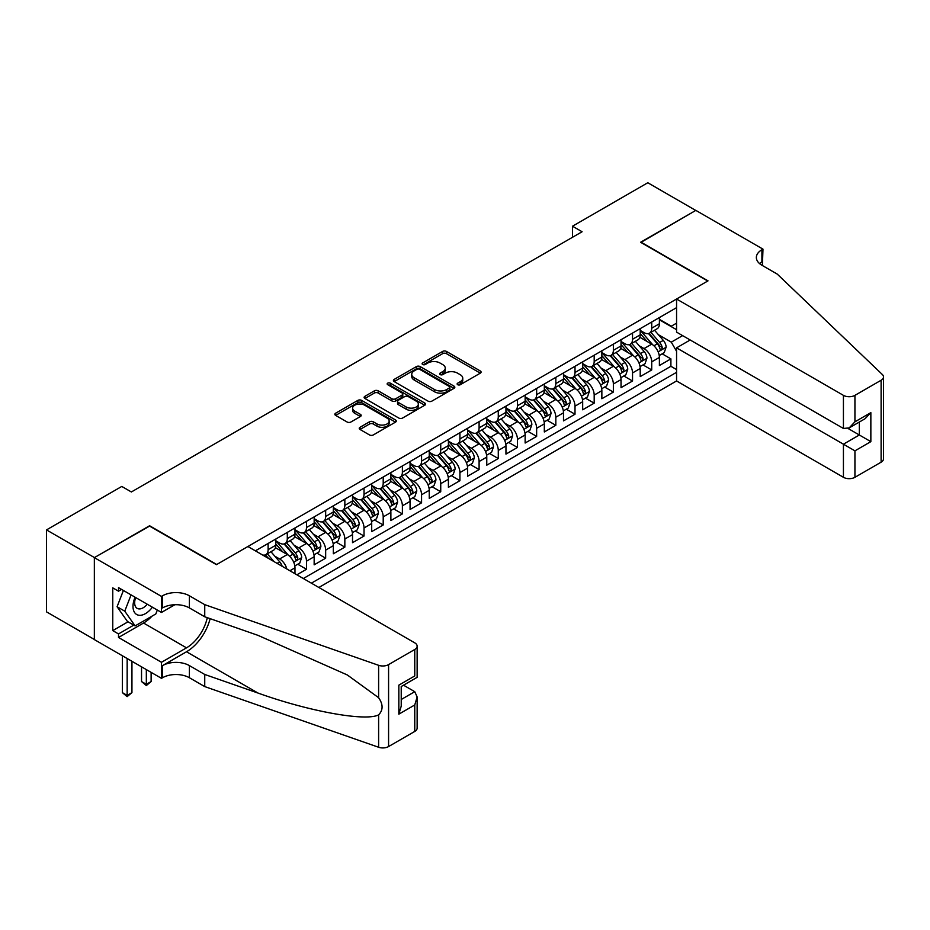 <?xml version="1.0" encoding="UTF-8"?>
<svg xmlns="http://www.w3.org/2000/svg" width="930" height="930" viewBox="0 0 930 930"><rect width="100%" height="100%" fill="white"/><g stroke="black" fill="none" stroke-linecap="round" stroke-linejoin="round"><path stroke-width="1.4" d="M457.676 384.706A1.86 1.081 0 0 0 460.315 384.706L480.31 373.151A2.662 1.535 0 0 0 481.101 372.07A2.662 1.535 0 0 0 480.31 370.977L446.423 351.412A2.662 1.535 0 0 0 442.657 351.412L422.662 362.967A1.86 1.081 0 0 0 422.115 363.723A1.86 1.081 0 0 0 422.662 364.49A1.86 1.081 0 0 0 425.301 364.49L427.881 362.991A8.521 4.917 0 0 1 439.937 362.991L442.761 364.618A8.521 4.917 0 0 1 445.249 368.106A8.521 4.917 0 0 1 442.761 371.582L440.169 373.07A1.86 1.081 0 0 0 439.623 373.837A1.86 1.081 0 0 0 440.169 374.592A1.86 1.081 0 0 0 442.808 374.592L445.389 373.104A8.521 4.917 0 0 1 457.444 373.104L460.269 374.732A8.521 4.917 0 0 1 462.756 378.208A8.521 4.917 0 0 1 460.269 381.684L457.676 383.183A1.86 1.081 0 0 0 457.13 383.939A1.86 1.081 0 0 0 457.676 384.706L457.676 383.183M360.015 427.289A2.662 1.535 0 0 0 359.236 428.37A2.662 1.535 0 0 0 360.015 429.462L369.524 434.949A2.662 1.535 0 0 0 373.29 434.949L395.506 422.127A2.662 1.535 0 0 0 396.285 421.034A2.662 1.535 0 0 0 395.506 419.953L361.619 400.388A2.662 1.535 0 0 0 357.852 400.388L335.637 413.211A2.662 1.535 0 0 0 334.858 414.292A2.662 1.535 0 0 0 335.637 415.385L347.123 422.011A2.662 1.535 0 0 0 350.889 422.011L360.387 416.524A2.662 1.535 0 0 0 361.166 415.443A2.662 1.535 0 0 0 360.387 414.35L354.69 411.06A7.126 4.115 0 0 1 352.61 408.154A7.126 4.115 0 0 1 357.004 404.352A7.126 4.115 0 0 1 364.769 405.248L387.078 418.128A7.126 4.115 0 0 1 389.159 421.034A7.126 4.115 0 0 1 384.764 424.836A7.126 4.115 0 0 1 377.01 423.941L373.29 421.79A2.662 1.535 0 0 0 369.524 421.79L360.015 427.289L360.015 429.462L369.524 424.01L369.524 421.79M149.591 526.078L94.453 557.582L46.5 529.902L46.5 611.847L94.349 639.468M149.591 525.752L216.725 564.51L707.73 281.023L640.596 242.265L695.745 210.436L647.792 182.745L572.508 226.211L572.508 237.29M46.5 529.902L121.784 486.437L131.374 491.97L582.099 231.744L572.508 226.211M428.067 401.144A2.662 1.535 0 0 0 431.834 401.144L454.049 388.322A2.662 1.535 0 0 0 454.828 387.229A2.662 1.535 0 0 0 454.049 386.148L420.162 366.583A2.662 1.535 0 0 0 416.396 366.583L394.18 379.405A2.662 1.535 0 0 0 393.402 380.498A2.662 1.535 0 0 0 394.18 381.579L428.067 401.144M388.438 385.101A1.86 1.081 0 0 1 390.321 385.369L390.321 383.16L424.778 403.05A2.662 1.535 0 0 1 425.556 404.132A2.662 1.535 0 0 1 424.778 405.224L402.562 418.047A2.662 1.535 0 0 1 398.796 418.047L364.909 398.482L364.909 396.308A2.662 1.535 0 0 0 364.13 397.389A2.662 1.535 0 0 0 364.909 398.482M364.909 396.308L374.418 390.821A2.662 1.535 0 0 1 378.185 390.821L391.925 398.749A2.662 1.535 0 0 0 395.692 398.749L401.993 395.111A2.662 1.535 0 0 0 402.783 394.029A2.662 1.535 0 0 0 401.993 392.937L387.694 384.671A1.86 1.081 0 0 1 387.147 383.916A1.86 1.081 0 0 1 388.298 382.928A1.86 1.081 0 0 1 390.321 383.16M296.891 574.798L306.481 569.265L297.763 564.231M293.996 545.12L298.809 547.898A10.846 6.266 60 0 1 306.481 561.185L314.154 556.756L314.154 564.836L325.663 558.198L316.932 553.152M313.178 534.041L317.99 536.819A10.846 6.266 60 0 1 325.663 550.107L333.335 545.678L333.335 553.769L344.844 547.119L336.114 542.085M332.359 522.974L337.172 525.752A10.846 6.266 60 0 1 344.844 539.04L352.517 534.611L352.517 542.69L364.025 536.052L355.295 531.007M351.54 511.895L356.353 514.674A10.846 6.266 60 0 1 364.025 527.961L371.698 523.532L371.698 531.623L383.207 524.973L374.476 519.94M370.721 500.817L375.534 503.607A10.846 6.266 60 0 1 383.207 516.894L390.879 512.465L390.879 520.544L402.388 513.895L393.657 508.861M389.902 489.75L394.715 492.528A10.846 6.266 60 0 1 402.388 505.815L410.06 501.386L410.06 509.466L421.569 502.828L412.839 497.783M409.072 478.671L413.897 481.449A10.846 6.266 60 0 1 421.569 494.748L429.242 490.319L429.242 498.399L440.739 491.749L432.02 486.716M428.253 467.604L433.078 470.382A10.846 6.266 60 0 1 440.739 483.67L448.411 479.241L448.411 487.32L459.92 480.682L451.201 475.637M447.435 456.525L452.247 459.304A10.846 6.266 60 0 1 459.92 472.591L467.592 468.162L467.592 476.253L479.101 469.603L470.382 464.57M466.616 445.458L471.429 448.237A10.846 6.266 60 0 1 479.101 461.524L486.774 457.095L486.774 465.174L498.282 458.537L489.552 453.491M485.797 434.38L490.61 437.158A10.846 6.266 60 0 1 498.282 450.446L505.955 446.016L505.955 454.107L517.464 447.458L508.733 442.424M504.978 423.313L509.791 426.091A10.846 6.266 60 0 1 517.464 439.379L525.136 434.949L525.136 443.029L536.645 436.391L527.915 431.346M524.16 412.234L528.972 415.013A10.846 6.266 60 0 1 536.645 428.3L544.317 423.871L544.317 431.962L555.826 425.312L547.096 420.279M543.341 401.156L548.154 403.946A10.846 6.266 60 0 1 555.826 417.233L563.499 412.804L563.499 420.883L575.007 414.234L566.277 409.2M562.522 390.089L567.335 392.867A10.846 6.266 60 0 1 575.007 406.154L582.68 401.725L582.68 409.805L594.189 403.167L585.458 398.121M581.692 379.01L586.516 381.788A10.846 6.266 60 0 1 594.189 395.087L601.861 390.658L601.861 398.738L613.358 392.088L604.639 387.054M600.873 367.943L605.697 370.721A10.846 6.266 60 0 1 613.358 384.009L621.031 379.579L621.031 387.659L632.54 381.021L623.821 375.976M620.054 356.864L624.867 359.643A10.846 6.266 60 0 1 632.54 372.93L640.212 368.501L640.212 376.592L651.721 369.942L651.721 361.863A10.846 6.266 -120 0 0 644.048 348.576L639.236 345.797M643.002 364.909L651.721 369.942M294.973 573.694L294.973 567.823A10.846 6.266 -120 0 0 287.3 554.536L275.443 547.689M286.858 569.009A10.846 6.266 60 0 0 279.628 558.965L274.815 556.187M314.154 556.756A10.846 6.266 -120 0 0 306.481 543.469L294.624 536.622M333.335 545.678A10.846 6.266 -120 0 0 325.663 532.39L313.805 525.543M352.517 534.611A10.846 6.266 -120 0 0 344.844 521.323L332.987 514.476M371.698 523.532A10.846 6.266 -120 0 0 364.025 510.245L352.168 503.397M390.879 512.465A10.846 6.266 -120 0 0 383.207 499.178L371.337 492.319M410.06 501.386A10.846 6.266 -120 0 0 402.388 488.099L390.519 481.252M429.242 490.319A10.846 6.266 -120 0 0 421.569 477.02L409.7 470.173M448.411 479.241A10.846 6.266 -120 0 0 440.739 465.953L428.881 459.106M467.592 468.162A10.846 6.266 -120 0 0 459.92 454.875L448.062 448.028M486.774 457.095A10.846 6.266 -120 0 0 479.101 443.808L467.244 436.961M505.955 446.016A10.846 6.266 -120 0 0 498.282 432.729L486.425 425.882M525.136 434.949A10.846 6.266 -120 0 0 517.464 421.662L505.606 414.815M544.317 423.871A10.846 6.266 -120 0 0 536.645 410.583L524.787 403.736M563.499 412.804A10.846 6.266 -120 0 0 555.826 399.516L543.957 392.658M582.68 401.725A10.846 6.266 -120 0 0 575.007 388.438L563.138 381.591M601.861 390.658A10.846 6.266 -120 0 0 594.189 377.359L582.32 370.512M621.031 379.579A10.846 6.266 -120 0 0 613.358 366.292L601.501 359.445M640.212 368.501A10.846 6.266 -120 0 0 632.54 355.214L620.682 348.366M318.862 587.481L676.563 380.963L843.429 477.299L843.429 444.191L859.343 434.996L859.343 422.034M311.376 583.168L676.563 372.325M676.563 307.656L255.366 550.827M275.792 540.807L279.628 543.027A10.846 6.266 60 0 0 285.057 543.562L292.729 539.133A10.846 6.266 -120 0 0 294.973 534.169L294.973 527.961M294.973 529.74L298.809 531.948A10.846 6.266 60 0 0 304.238 532.483L311.91 528.054A10.846 6.266 -120 0 0 314.154 523.09L314.154 516.894M314.154 518.661L317.99 520.881A10.846 6.266 60 0 0 323.419 521.416L331.092 516.987A10.846 6.266 -120 0 0 333.335 512.012L333.335 505.815M333.335 507.582L337.172 509.803A10.846 6.266 60 0 0 342.6 510.338L350.273 505.908A10.846 6.266 -120 0 0 352.517 500.945L352.517 494.737M352.517 496.515L356.353 498.724A10.846 6.266 60 0 0 361.782 499.271L369.454 494.841A10.846 6.266 -120 0 0 371.698 489.866L371.698 483.67M371.698 485.437L375.534 487.657A10.846 6.266 60 0 0 380.963 488.192L388.624 483.763A10.846 6.266 -120 0 0 390.879 478.799L390.879 472.591M390.879 474.37L394.715 476.579A10.846 6.266 60 0 0 400.132 477.125L407.805 472.696A10.846 6.266 -120 0 0 410.06 467.72L410.06 461.524M410.06 463.291L413.897 465.512A10.846 6.266 60 0 0 419.314 466.046L426.986 461.617A10.846 6.266 -120 0 0 429.242 456.653L429.242 450.446M429.242 452.224L433.078 454.433A10.846 6.266 60 0 0 438.495 454.968L446.168 450.539A10.846 6.266 -120 0 0 448.411 445.575L448.411 439.379M448.411 441.146L452.247 443.366A10.846 6.266 60 0 0 457.676 443.901L465.349 439.472A10.846 6.266 -120 0 0 467.592 434.508L467.592 428.3M467.592 430.079L471.429 432.287A10.846 6.266 60 0 0 476.858 432.822L484.53 428.393A10.846 6.266 -120 0 0 486.774 423.429L486.774 417.233M486.774 419L490.61 421.22A10.846 6.266 60 0 0 496.039 421.755L503.711 417.326A10.846 6.266 -120 0 0 505.955 412.35L505.955 406.154M505.955 407.921L509.791 410.142A10.846 6.266 60 0 0 515.22 410.676L522.893 406.247A10.846 6.266 -120 0 0 525.136 401.283L525.136 395.076M525.136 396.854L528.972 399.063A10.846 6.266 60 0 0 534.401 399.609L542.074 395.18A10.846 6.266 -120 0 0 544.317 390.205L544.317 384.009M544.317 385.776L548.154 387.996A10.846 6.266 60 0 0 553.582 388.531L561.243 384.102A10.846 6.266 -120 0 0 563.499 379.138L563.499 372.93M563.499 374.709L567.335 376.917A10.846 6.266 60 0 0 572.752 377.464L580.425 373.035A10.846 6.266 -120 0 0 582.68 368.059L582.68 361.863M582.68 363.63L586.516 365.85A10.846 6.266 60 0 0 591.933 366.385L599.606 361.956A10.846 6.266 -120 0 0 601.861 356.992L601.861 350.784M601.861 352.563L605.697 354.772A10.846 6.266 60 0 0 611.115 355.307L618.787 350.877A10.846 6.266 -120 0 0 621.031 345.914L621.031 339.717M621.031 341.484L624.867 343.705A10.846 6.266 60 0 0 630.296 344.24L637.968 339.81A10.846 6.266 -120 0 0 640.212 334.847L640.212 328.639M303.32 578.518L670.902 366.292L670.902 358.875L659.393 365.513L659.393 357.434A10.846 6.266 -120 0 0 651.721 344.147L639.863 337.299M640.212 330.417L644.048 332.626A10.846 6.266 -120 0 0 649.477 333.161A10.846 6.266 -120 0 0 651.721 328.197L651.721 322.001M649.477 333.161L657.15 328.732A10.846 6.266 -120 0 0 659.393 323.768L659.393 317.572M256.622 551.548L256.622 550.107M268.119 543.469L268.119 549.665A10.846 6.266 60 0 1 265.875 554.629A10.846 6.266 60 0 1 262.539 554.966M265.875 554.629L273.548 550.2A10.846 6.266 -120 0 0 275.792 545.236L275.792 539.04M287.3 532.39L287.3 538.598A10.846 6.266 60 0 1 285.057 543.562M306.481 521.323L306.481 527.519A10.846 6.266 60 0 1 304.238 532.483M325.663 510.245L325.663 516.441A10.846 6.266 60 0 1 323.419 521.416M344.844 499.166L344.844 505.374A10.846 6.266 60 0 1 342.6 510.338M364.025 488.099L364.025 494.295A10.846 6.266 60 0 1 361.782 499.271M383.207 477.02L383.207 483.228A10.846 6.266 60 0 1 380.963 488.192M402.388 465.953L402.388 472.149A10.846 6.266 60 0 1 400.132 477.125M421.569 454.875L421.569 461.082A10.846 6.266 60 0 1 419.314 466.046M440.739 443.808L440.739 450.004A10.846 6.266 60 0 1 438.495 454.968M459.92 432.729L459.92 438.937A10.846 6.266 60 0 1 457.676 443.901M479.101 421.662L479.101 427.858A10.846 6.266 60 0 1 476.858 432.822M498.282 410.583L498.282 416.779A10.846 6.266 60 0 1 496.039 421.755M517.464 399.505L517.464 405.713A10.846 6.266 60 0 1 515.22 410.676M536.645 388.438L536.645 394.634A10.846 6.266 60 0 1 534.401 399.609M555.826 377.359L555.826 383.567A10.846 6.266 60 0 1 553.582 388.531M575.007 366.292L575.007 372.488A10.846 6.266 60 0 1 572.752 377.464M594.189 355.214L594.189 361.421A10.846 6.266 60 0 1 591.933 366.385M613.358 344.147L613.358 350.343A10.846 6.266 60 0 1 611.115 355.307M632.54 333.068L632.54 339.276A10.846 6.266 60 0 1 630.296 344.24M632.54 372.93L632.54 381.021M613.358 384.009L613.358 392.088M594.189 395.087L594.189 403.167M575.007 406.154L575.007 414.234M555.826 417.233L555.826 425.312M536.645 428.3L536.645 436.391M517.464 439.379L517.464 447.458M498.282 450.446L498.282 458.537M479.101 461.524L479.101 469.603M459.92 472.591L459.92 480.682M440.739 483.67L440.739 491.749M421.569 494.748L421.569 502.828M402.388 505.815L402.388 513.895M383.207 516.894L383.207 524.973M364.025 527.961L364.025 536.052M344.844 539.04L344.844 547.119M325.663 550.107L325.663 558.198M306.481 561.185L306.481 569.265M676.563 351.284L671.286 342.147L658.417 334.719M671.286 342.147L682.608 335.614M659.393 319.781L676.563 329.697M659.393 319.339L671.286 326.209L676.563 323.163M662.172 353.83L670.902 358.875M670.902 366.292L676.563 369.559M458.42 384.962L460.269 383.904A8.521 4.917 0 0 0 462.756 380.428L462.756 378.208M445.249 368.106L445.249 370.314A8.521 4.917 0 0 1 442.761 373.79L440.913 374.86M480.31 370.977L480.31 373.151L446.423 353.632A2.662 1.535 0 0 0 442.657 353.632L423.406 364.746M454.014 388.333L420.162 368.792A2.662 1.535 0 0 0 416.396 368.792L394.215 381.602L394.18 379.405M449.341 387.996A1.86 1.081 0 0 0 449.888 387.229A1.86 1.081 0 0 0 449.341 386.473L419.604 369.291A1.86 1.081 0 0 0 416.966 369.291L414.234 370.872A8.521 4.917 0 0 0 411.734 374.348A8.521 4.917 0 0 0 414.234 377.824L434.566 389.565A8.521 4.917 0 0 0 446.621 389.565L449.341 387.996L449.341 390.205A1.86 1.081 0 0 0 449.888 389.449L449.888 387.229M411.734 374.348L411.734 376.569A8.521 4.917 0 0 0 414.234 380.045L414.234 377.824M449.341 390.205L446.621 391.786A8.521 4.917 0 0 1 434.566 391.786L414.234 380.045M364.944 398.505L374.418 393.03L374.418 390.821M402.783 394.029L402.783 396.238A2.662 1.535 0 0 1 401.993 397.331L395.692 400.97A2.662 1.535 0 0 1 391.925 400.97L378.185 393.03A2.662 1.535 0 0 0 374.418 393.03M390.321 385.369L424.743 405.236M406.189 406.991A7.126 4.115 0 0 0 413.943 407.875A7.126 4.115 0 0 0 418.349 404.073A7.126 4.115 0 0 0 416.256 401.167L408.398 396.633A2.662 1.535 0 0 0 404.631 396.633L398.331 400.272A2.662 1.535 0 0 0 397.552 401.365A2.662 1.535 0 0 0 398.331 402.446L406.189 406.991L406.189 409.2A7.126 4.115 0 0 0 413.943 410.095A7.126 4.115 0 0 0 418.349 406.294L418.349 404.073M397.552 401.365L397.552 403.574A2.662 1.535 0 0 0 398.331 404.666L398.331 402.446M406.189 409.2L398.331 404.666M389.159 421.034L389.159 423.255A7.126 4.115 0 0 1 384.764 427.044A7.126 4.115 0 0 1 377.01 426.161L373.29 424.01A2.662 1.535 0 0 0 369.524 424.01M352.61 408.154L352.61 410.374A7.126 4.115 0 0 0 354.69 413.28L354.69 411.06M360.387 414.35L360.387 416.524L354.69 413.28M395.471 422.139L361.619 402.597A2.662 1.535 0 0 0 357.852 402.597L335.672 415.408M659.231 355.527L664.194 352.668L666.113 347.134A7.184 4.15 -120 0 0 663.311 340.38L654.546 330.243M652.79 344.844L642.398 332.812A20.751 11.985 -120 0 0 640.212 330.534M647.094 341.473L641.282 334.742A17.228 9.939 -120 0 0 640.212 333.579M648.501 333.556L657.359 343.821A7.184 4.15 60 0 1 659.928 348.773C661.009 350.215 661.776 349.773 662.23 347.436A7.184 4.15 -120 0 0 659.661 342.484L650.907 332.347M649.024 333.382L658.545 344.414A3.662 2.116 60 0 1 659.463 345.844L662.23 347.436M659.928 348.773L660.451 349.622M135.094 597.223A17.635 10.184 120 0 0 139.233 615.288A17.635 10.184 120 0 0 152.392 607.197M135.687 597.56A12.067 6.963 120 0 0 137.163 608.36A12.067 6.963 120 0 0 138.93 608.906A12.067 6.963 120 0 0 147.254 604.244M157.333 610.057L155.822 613.951L135.117 625.902L127.445 621.473L117.087 606.744L123.399 590.469M135.117 625.902L124.76 611.173L131.072 594.898M117.087 606.744L124.76 611.173M690.176 339.996L676.563 347.855L854.937 450.841L854.937 477.299L881.117 462.187L881.117 380.242A8.138 4.697 0 0 0 883.5 376.917A8.138 4.697 0 0 0 882.326 374.488L777.259 274.106L761.914 265.248A18.984 10.962 180 0 1 756.357 257.494A18.984 10.962 180 0 1 761.914 249.74L762.972 249.135L695.838 210.378L640.886 242.428M676.563 347.855L676.563 380.963M640.886 242.102L708.021 280.86L676.563 299.018L843.429 395.355A8.138 4.697 0 0 0 854.937 395.355L881.117 380.242M762.972 249.135L762.391 265.527M676.563 299.018L676.563 332.126L843.429 428.463L843.429 395.355M883.5 376.917L883.5 458.862A8.138 4.697 180 0 1 881.117 462.187M854.937 477.299A8.138 4.697 180 0 1 843.429 477.299M759.519 263.55A18.984 10.962 180 0 1 761.914 261.865L761.914 249.74M848.032 428.463L870.852 441.645L854.937 450.841M854.937 395.355L854.937 421.825L849.183 427.893L843.429 428.463M854.937 421.825L870.852 412.629L865.098 418.709L849.183 427.893M247.892 546.514L414.757 642.851A8.138 4.697 -0 0 1 417.14 646.176A8.138 4.697 -0 0 1 414.757 649.489L388.577 664.613L388.577 746.558A8.138 4.697 180 0 1 378.615 747.255L204.74 686.596L189.394 677.738A18.984 10.962 -0 0 0 162.541 677.738L161.483 678.342L94.349 639.584L94.349 557.64L149.3 525.915L216.434 564.673L247.892 546.514M204.74 686.596L204.74 674.471L258.052 693.071C309.004 711.438 365.943 721.715 378.615 714.845C383.23 710.113 383.23 704.405 378.615 697.709L347.332 674.971L258.052 635.376L204.74 616.776L189.394 607.918A18.984 10.962 -0 0 0 162.541 607.918L162.541 595.793L161.483 596.397L94.349 557.64M204.74 616.776L204.74 604.651L189.394 595.793A18.984 10.962 -0 0 0 162.541 595.793M258.052 693.071L186.512 651.767L162.541 665.601A18.984 10.962 -0 0 1 189.394 665.601L204.74 674.471M414.757 731.433L414.757 704.975L417.14 696.954L417.14 728.12A8.138 4.697 180 0 1 414.757 731.433L388.577 746.558M378.615 697.709L378.615 665.31L204.74 604.651M152.008 616.148A30.516 17.623 -60 0 1 143.546 623.03L118.517 637.48L118.517 633.935L133.769 625.134M121.586 589.422L118.517 591.189L112.763 587.865L112.763 630.61L118.517 633.935M118.517 591.189L118.517 587.644L161.483 612.452L161.483 596.397M161.483 678.342L161.483 662.288L186.512 647.838A30.516 17.623 120 0 0 207.285 617.66M118.517 637.48L161.483 662.288M403.515 685.201L414.757 691.688L417.14 696.954M186.512 651.767A35.328 20.402 120 0 0 210.133 618.659M174.875 604.721L161.483 612.452M378.615 665.31A8.138 4.697 -0 0 0 388.577 664.613M112.763 630.61L128.015 621.81M414.757 704.975L398.831 714.159L401.225 706.137L401.225 686.526L417.14 677.331L417.14 646.176M398.831 714.159L398.831 685.154C401.934 686.944 401.934 686.944 398.831 685.154L414.757 675.959C417.861 677.749 417.861 677.749 414.757 675.959L414.757 649.489M640.049 366.606L645.013 363.746L646.931 358.201A7.184 4.15 -120 0 0 644.13 351.459L635.364 341.31M633.609 355.923L623.216 343.891A20.751 11.985 -120 0 0 621.031 341.601M627.913 352.54L622.1 345.809A17.228 9.939 -120 0 0 621.031 344.658M629.319 344.623L638.178 354.888A7.184 4.15 60 0 1 640.747 359.84C641.828 361.282 642.595 360.84 643.048 358.515A7.184 4.15 -120 0 0 640.479 353.563L631.726 343.414M629.842 344.46L639.363 355.493A3.662 2.116 60 0 1 640.293 356.922L643.048 358.515M640.747 359.84L641.27 360.689M620.88 377.685L625.832 374.813L627.75 369.28A7.184 4.15 -120 0 0 624.948 362.526L616.183 352.389M614.428 366.99L604.035 354.958A20.751 11.985 -120 0 0 601.861 352.679M608.731 363.618L602.919 356.888A17.228 9.939 -120 0 0 601.861 355.725M610.138 355.702L619.008 365.967A7.184 4.15 60 0 1 621.566 370.919C622.647 372.36 623.414 371.919 623.867 369.582A7.184 4.15 -120 0 0 621.31 364.63L612.544 354.493M610.661 355.539L620.182 366.56A3.662 2.116 60 0 1 621.112 367.989L623.867 369.582M621.566 370.919L622.089 371.768M601.698 388.752L606.651 385.892L608.569 380.358A7.184 4.15 -120 0 0 605.767 373.604L597.002 363.456M595.246 378.068L584.854 366.036A20.751 11.985 -120 0 0 582.68 363.746M589.55 374.685L583.738 367.954A17.228 9.939 -120 0 0 582.68 366.804M590.957 366.78L599.827 377.034A7.184 4.15 60 0 1 602.384 381.986C603.465 383.439 604.233 382.986 604.686 380.661A7.184 4.15 -120 0 0 602.129 375.708L593.363 365.56M591.48 366.606L601.001 377.638A3.662 2.116 60 0 1 601.931 379.068L604.686 380.661M602.384 381.986L602.907 382.846M582.517 399.83L587.469 396.959L589.388 391.425A7.184 4.15 -120 0 0 586.586 384.683L577.821 374.534M576.065 389.135L565.673 377.103A20.751 11.985 -120 0 0 563.499 374.825M570.369 385.764L564.557 379.033A17.228 9.939 -120 0 0 563.499 377.871M571.776 377.847L580.646 388.112A7.184 4.15 60 0 1 583.203 393.065C584.284 394.506 585.051 394.064 585.505 391.739A7.184 4.15 -120 0 0 582.947 386.787L574.182 376.638M572.299 377.685L581.82 388.705A3.662 2.116 60 0 1 582.75 390.135L585.505 391.739M583.203 393.065L583.726 393.913M563.336 410.897L568.288 408.038L570.206 402.504A7.184 4.15 -120 0 0 567.405 395.75L558.651 385.601M556.896 400.214L546.503 388.182A20.751 11.985 -120 0 0 544.317 385.904M551.188 396.831L545.375 390.1A17.228 9.939 -120 0 0 544.317 388.949M552.594 388.926L561.464 399.179A7.184 4.15 60 0 1 564.022 404.132C565.103 405.585 565.87 405.143 566.324 402.806A7.184 4.15 -120 0 0 563.766 397.854L555.001 387.705M553.118 388.752L562.65 399.784A3.662 2.116 60 0 1 563.568 401.214L566.324 402.806M564.022 404.132L564.545 404.992M544.155 421.976L549.107 419.116L551.025 413.571A7.184 4.15 -120 0 0 548.235 406.829L539.47 396.68M537.714 411.281L527.322 399.249A20.751 11.985 -120 0 0 525.136 396.971M532.007 407.91L526.194 401.179A17.228 9.939 -120 0 0 525.136 400.016M533.425 399.993L542.283 410.258A7.184 4.15 60 0 1 544.841 415.21C545.922 416.652 546.689 416.21 547.142 413.885A7.184 4.15 -120 0 0 544.585 408.933L535.82 398.784M533.936 399.83L543.469 410.851A3.662 2.116 60 0 1 544.387 412.292L547.142 413.885M544.841 415.21L545.364 416.059M524.973 433.043L529.926 430.183L531.844 424.65A7.184 4.15 -120 0 0 529.054 417.896L520.288 407.747M518.533 422.36L508.14 410.328A20.751 11.985 -120 0 0 505.955 408.049M512.825 418.988L507.013 412.257A17.228 9.939 -120 0 0 505.955 411.095M514.244 411.072L523.102 421.337A7.184 4.15 60 0 1 525.671 426.277C526.752 427.73 527.519 427.289 527.973 424.952A7.184 4.15 -120 0 0 525.404 420L516.638 409.851M514.767 410.897L524.288 421.929A3.662 2.116 60 0 1 525.206 423.359L527.973 424.952M525.671 426.277L526.194 427.137M505.792 444.122L510.756 441.262L512.663 435.717A7.184 4.15 -120 0 0 509.873 428.974L501.107 418.825M499.352 433.438L488.959 421.395A20.751 11.985 -120 0 0 486.774 419.116M493.656 430.055L487.843 423.324A17.228 9.939 -120 0 0 486.774 422.174M495.062 422.139L503.921 432.404A7.184 4.15 60 0 1 506.49 437.356C507.571 438.797 508.338 438.356 508.791 436.031A7.184 4.15 -120 0 0 506.222 431.078L497.457 420.93M495.585 421.976L505.106 432.996A3.662 2.116 60 0 1 506.025 434.438L508.791 436.031M506.49 437.356L507.013 438.204M486.611 455.189L491.575 452.329L493.493 446.795A7.184 4.15 -120 0 0 490.691 440.041L481.926 429.904M480.171 444.505L469.778 432.473A20.751 11.985 -120 0 0 467.592 430.195M474.474 441.134L468.662 434.403A17.228 9.939 -120 0 0 467.592 433.241M475.881 433.217L484.739 443.482A7.184 4.15 60 0 1 487.308 448.434C488.39 449.876 489.157 449.434 489.61 447.098A7.184 4.15 -120 0 0 487.041 442.145L478.287 432.008M476.404 433.043L485.925 444.075A3.662 2.116 60 0 1 486.843 445.505L489.61 447.098M487.308 448.434L487.832 449.283M467.43 466.267L472.394 463.407L474.312 457.862A7.184 4.15 -120 0 0 471.51 451.12L462.745 440.971M460.989 455.584L450.597 443.552A20.751 11.985 -120 0 0 448.411 441.262M455.293 452.201L449.481 445.47A17.228 9.939 -120 0 0 448.411 444.319M456.7 444.284L465.558 454.549A7.184 4.15 60 0 1 468.127 459.501C469.208 460.943 469.976 460.501 470.429 458.176A7.184 4.15 -120 0 0 467.86 453.224L459.106 443.075M457.223 444.122L466.744 455.154A3.662 2.116 60 0 1 467.674 456.584L470.429 458.176M468.127 459.501L468.65 460.35M448.26 477.346L453.212 474.474L455.13 468.941A7.184 4.15 -120 0 0 452.329 462.187L443.564 452.05M441.808 466.651L431.415 454.619A20.751 11.985 -120 0 0 429.242 452.34M436.112 463.28L430.299 456.549A17.228 9.939 -120 0 0 429.242 455.386M437.519 455.363L446.388 465.628A7.184 4.15 60 0 1 448.946 470.58C450.027 472.022 450.794 471.58 451.248 469.243A7.184 4.15 -120 0 0 448.69 464.291L439.925 454.154M438.042 455.2L447.563 466.221A3.662 2.116 60 0 1 448.493 467.651L451.248 469.243M448.946 470.58L449.469 471.429M429.079 488.413L434.031 485.553L435.949 480.02A7.184 4.15 -120 0 0 433.148 473.265L424.382 463.117M422.627 477.729L412.234 465.698A20.751 11.985 -120 0 0 410.06 463.407M416.931 474.347L411.118 467.616A17.228 9.939 -120 0 0 410.06 466.465M418.337 466.442L427.207 476.695A7.184 4.15 60 0 1 429.765 481.647C430.846 483.1 431.613 482.647 432.066 480.322A7.184 4.15 -120 0 0 429.509 475.37L420.744 465.221M418.86 466.267L428.381 477.299A3.662 2.116 60 0 1 429.311 478.729L432.066 480.322M429.765 481.647L430.288 482.507M409.898 499.491L414.85 496.62L416.768 491.087A7.184 4.15 -120 0 0 413.966 484.344L405.201 474.195M403.446 488.796L393.053 476.765A20.751 11.985 -120 0 0 390.879 474.486M397.749 485.425L391.937 478.694A17.228 9.939 -120 0 0 390.879 477.532M399.156 477.509L408.026 487.773A7.184 4.15 60 0 1 410.583 492.726C411.665 494.167 412.432 493.725 412.885 491.4A7.184 4.15 -120 0 0 410.328 486.448L401.562 476.3M399.679 477.346L409.2 488.366A3.662 2.116 60 0 1 410.13 489.796L412.885 491.4M410.583 492.726L411.107 493.574M390.716 510.558L395.669 507.699L397.587 502.165A7.184 4.15 -120 0 0 394.785 495.411L386.031 485.262M384.276 499.875L373.883 487.843A20.751 11.985 -120 0 0 371.698 485.565M378.568 496.492L372.756 489.761A17.228 9.939 -120 0 0 371.698 488.61M379.975 488.587L388.845 498.84A7.184 4.15 60 0 1 391.402 503.793C392.483 505.246 393.25 504.804 393.704 502.467A7.184 4.15 -120 0 0 391.146 497.515L382.381 487.367M380.498 488.413L390.03 499.445A3.662 2.116 60 0 1 390.949 500.875L393.704 502.467M391.402 503.793L391.925 504.653M371.535 521.637L376.487 518.777L378.405 513.232A7.184 4.15 -120 0 0 375.604 506.49L366.85 496.341M365.095 510.942L354.702 498.91A20.751 11.985 -120 0 0 352.517 496.632M359.387 507.571L353.574 500.84A17.228 9.939 -120 0 0 352.517 499.677M360.805 499.654L369.663 509.919A7.184 4.15 60 0 1 372.221 514.871C373.302 516.313 374.069 515.871 374.523 513.546A7.184 4.15 -120 0 0 371.965 508.594L363.2 498.445M361.317 499.491L370.849 510.512A3.662 2.116 60 0 1 371.768 511.953L374.523 513.546M372.221 514.871L372.744 515.72M352.354 532.704L357.306 529.844L359.224 524.311A7.184 4.15 -120 0 0 356.434 517.557L347.669 507.408M345.914 522.021L335.521 509.989A20.751 11.985 -120 0 0 333.335 507.71M340.206 518.649L334.393 511.919A17.228 9.939 -120 0 0 333.335 510.756M341.624 510.733L350.482 520.998A7.184 4.15 60 0 1 353.051 525.938C354.132 527.391 354.9 526.95 355.353 524.613A7.184 4.15 -120 0 0 352.784 519.661L344.019 509.512M342.147 510.558L351.668 521.591A3.662 2.116 60 0 1 352.586 523.02L355.353 524.613M353.051 525.938L353.574 526.799M333.173 543.783L338.136 540.923L340.043 535.378A7.184 4.15 -120 0 0 337.253 528.635L328.488 518.487M326.732 533.099L316.34 521.056A20.751 11.985 -120 0 0 314.154 518.777M321.036 529.716L315.224 522.986A17.228 9.939 -120 0 0 314.154 521.835M322.443 521.8L331.301 532.065A7.184 4.15 60 0 1 333.87 537.017C334.951 538.458 335.718 538.017 336.172 535.692A7.184 4.15 -120 0 0 333.603 530.739L324.837 520.591M322.966 521.637L332.487 532.658A3.662 2.116 60 0 1 333.405 534.099L336.172 535.692M333.87 537.017L334.393 537.865M313.991 554.85L318.955 551.99L320.873 546.456A7.184 4.15 -120 0 0 318.072 539.702L309.306 529.565M307.551 544.166L297.158 532.134A20.751 11.985 -120 0 0 294.973 529.856M301.855 540.795L296.042 534.064A17.228 9.939 -120 0 0 294.973 532.902M303.261 532.878L312.12 543.143A7.184 4.15 60 0 1 314.689 548.096C315.77 549.537 316.537 549.095 316.991 546.759A7.184 4.15 -120 0 0 314.421 541.806L305.668 531.669M303.785 532.704L313.305 543.736A3.662 2.116 60 0 1 314.224 545.166L316.991 546.759M314.689 548.096L315.212 548.944M294.81 565.928L299.774 563.069L301.692 557.523A7.184 4.15 -120 0 0 298.89 550.781L290.125 540.632M288.37 555.245L277.977 543.213A20.751 11.985 -120 0 0 275.792 540.923M282.673 551.862L276.861 545.131A17.228 9.939 -120 0 0 275.792 543.98M284.08 543.945L292.938 554.21A7.184 4.15 60 0 1 295.507 559.163C296.589 560.604 297.356 560.162 297.809 557.837A7.184 4.15 -120 0 0 295.24 552.885L286.487 542.736M284.603 543.783L294.124 554.815A3.662 2.116 60 0 1 295.054 556.245L297.809 557.837M295.507 559.163L296.031 560.011M282.139 566.277A7.184 4.15 -120 0 0 279.709 561.848L270.944 551.711M274.036 561.604L267.305 553.815M265.422 554.861L268.479 558.395M264.899 555.024L267.154 557.628M146.335 669.588L146.335 684.317L151.125 681.551L151.125 672.367M151.125 681.551L146.335 685.538L141.534 681.551L141.534 666.822M141.534 681.551L146.335 684.317L146.335 685.538M127.154 658.521L127.154 695.396L131.944 692.629L131.944 661.288M131.944 692.629L127.154 696.617L122.353 692.629L122.353 655.755M122.353 692.629L127.154 695.396L127.154 696.617M279.628 558.965L287.3 554.536M298.809 547.898L306.481 543.469M317.99 536.819L325.663 532.39M337.172 525.752L344.844 521.323M356.353 514.674L364.025 510.245M375.534 503.607L383.207 499.178M394.715 492.528L402.388 488.099M413.897 481.449L421.569 477.02M433.078 470.382L440.739 465.953M452.247 459.304L459.92 454.875M471.429 448.237L479.101 443.808M490.61 437.158L498.282 432.729M509.791 426.091L517.464 421.662M528.972 415.013L536.645 410.583M548.154 403.946L555.826 399.516M567.335 392.867L575.007 388.438M586.516 381.788L594.189 377.359M605.697 370.721L613.358 366.292M624.867 359.643L632.54 355.214M644.048 348.576L651.721 344.147M651.721 328.197L659.393 323.768M268.119 549.665L275.792 545.236M287.3 538.598L294.973 534.169M306.481 527.519L314.154 523.09M325.663 516.441L333.335 512.012M344.844 505.374L352.517 500.945M364.025 494.295L371.698 489.866M383.207 483.228L390.879 478.799M402.388 472.149L410.06 467.72M421.569 461.082L429.242 456.653M440.739 450.004L448.411 445.575M459.92 438.937L467.592 434.508M479.101 427.858L486.774 423.429M498.282 416.779L505.955 412.35M517.464 405.713L525.136 401.283M536.645 394.634L544.317 390.205M555.826 383.567L563.499 379.138M575.007 372.488L582.68 368.059M594.189 361.421L601.861 356.992M613.358 350.343L621.031 345.914M632.54 339.276L640.212 334.847M651.721 361.863L659.393 357.434M289.893 570.764L294.973 567.823M460.269 383.904L460.269 381.684M440.169 374.592L440.169 373.07M442.761 373.79L442.761 371.582M422.662 364.49L422.662 362.967M442.657 353.632L442.657 351.412M446.423 353.632L446.423 351.412M416.396 368.792L416.396 366.583M420.162 368.792L420.162 366.583M454.049 388.322L454.049 386.148M434.566 391.786L434.566 389.565M446.621 391.786L446.621 389.565M378.185 393.03L378.185 390.821M391.925 400.97L391.925 398.749M395.692 400.97L395.692 398.749M401.993 397.331L401.993 395.111M424.778 405.224L424.778 403.05M373.29 424.01L373.29 421.79M377.01 426.161L377.01 423.941M335.637 415.385L335.637 413.211M357.852 402.597L357.852 400.388M361.619 402.597L361.619 400.388M395.506 422.127L395.506 419.953M658.138 351.842L666.066 347.274M642.398 332.812L643.386 332.243M659.661 342.484L663.311 340.38M653.93 345.797L657.359 343.821M870.852 412.629L870.852 441.645M189.394 607.918L189.394 595.793M189.394 665.601L189.394 677.738M378.615 747.255L378.615 714.845M162.541 665.601L162.541 677.738M143.546 623.03L186.512 647.838M401.225 699.5L414.757 691.688M638.957 362.921L646.885 358.341M623.216 343.891L624.204 343.321M640.479 353.563L644.13 351.459M634.76 356.864L638.178 354.888M619.775 373.988L627.704 369.419M604.035 354.958L605.023 354.388M621.31 364.63L624.948 362.526M615.579 367.943L619.008 365.967M600.594 385.067L608.522 380.498M584.854 366.036L585.842 365.467M602.129 375.708L605.767 373.604M596.397 379.022L599.827 377.034M581.424 396.145L589.341 391.565M565.673 377.103L566.661 376.534M582.947 386.787L586.586 384.683M577.216 390.089L580.646 388.112M562.243 407.212L570.16 402.644M546.503 388.182L547.479 387.612M563.766 397.854L567.405 395.75M558.035 401.167L561.464 399.179M543.062 418.291L550.979 413.711M527.322 399.249L528.31 398.679M544.585 408.933L548.235 406.829M538.854 412.234L542.283 410.258M523.881 429.358L531.797 424.789M508.14 410.328L509.129 409.758M525.404 420L529.054 417.896M519.672 423.313L523.102 421.337M504.699 440.436L512.616 435.856M488.959 421.395L489.947 420.825M506.222 431.078L509.873 428.974M500.491 434.38L503.921 432.404M485.518 451.503L493.446 446.935M469.778 432.473L470.766 431.904M487.041 442.145L490.691 440.041M481.31 445.458L484.739 443.482M466.337 462.582L474.265 458.002M450.597 443.552L451.585 442.982M467.86 453.224L471.51 451.12M462.14 456.525L465.558 454.549M447.156 473.649L455.084 469.08M431.415 454.619L432.404 454.049M448.69 464.291L452.329 462.187M442.959 467.604L446.388 465.628M427.974 484.728L435.903 480.159M412.234 465.698L413.222 465.128M429.509 475.37L433.148 473.265M423.778 478.683L427.207 476.695M408.793 495.806L416.721 491.226M393.053 476.765L394.041 476.195M410.328 486.448L413.966 484.344M404.597 489.75L408.026 487.773M389.624 506.873L397.54 502.305M373.883 487.843L374.86 487.274M391.146 497.515L394.785 495.411M385.415 500.828L388.845 498.84M370.442 517.952L378.359 513.372M354.702 498.91L355.69 498.341M371.965 508.594L375.604 506.49M366.234 511.895L369.663 509.919M351.261 529.019L359.178 524.45M335.521 509.989L336.509 509.419M352.784 519.661L356.434 517.557M347.053 522.974L350.482 520.998M332.08 540.098L339.996 535.517M316.34 521.056L317.328 520.486M333.603 530.739L337.253 528.635M327.872 534.041L331.301 532.065M312.899 551.165L320.827 546.596M297.158 532.134L298.146 531.565M314.421 541.806L318.072 539.702M308.69 545.12L312.12 543.143M293.717 562.243L301.646 557.663M277.977 543.213L278.965 542.643M295.24 552.885L298.89 550.781M289.521 556.187L292.938 554.21M277.082 563.371L279.709 561.848"/></g></svg>
